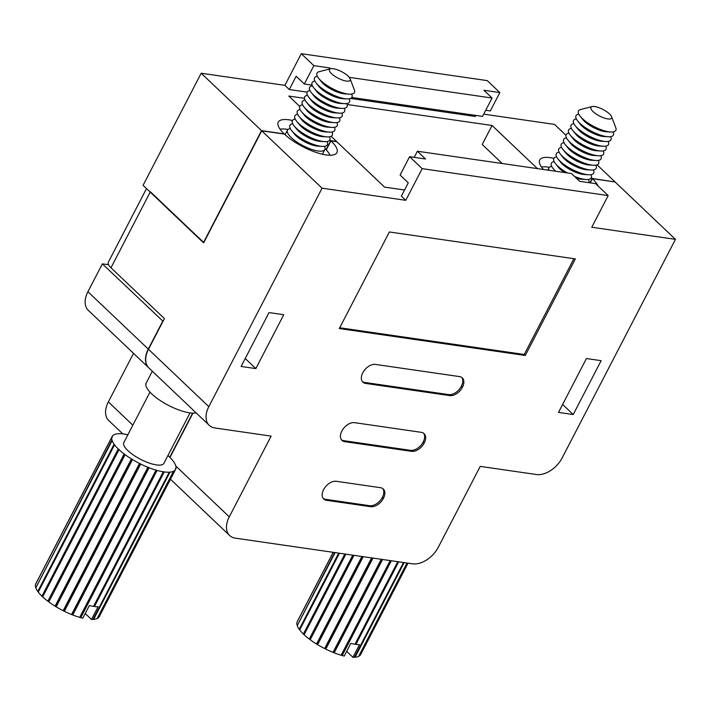 <?xml version="1.0" encoding="UTF-8"?>
<svg xmlns="http://www.w3.org/2000/svg" width="711" height="711" viewBox="0 0 711 711"><rect width="100%" height="100%" fill="white"/><g stroke="black" fill="none" stroke-linecap="round" stroke-linejoin="round"><path stroke-width="1.07" d="M331.93 132.059A21.063 6.683 -152.6 0 1 327.016 136.894L322.661 136.636A16.175 5.128 -152.6 0 1 321.345 136.503A16.175 5.128 -152.6 0 1 299.26 124.505L296.54 121.092A21.063 6.683 -152.6 0 1 297.66 114.302M327.016 136.894A21.063 6.683 -152.6 0 1 325.291 136.716A21.063 6.683 -152.6 0 1 296.54 121.092M329.469 136.814A21.063 6.683 -152.6 0 1 324.554 141.64A21.063 6.683 -152.6 0 1 322.83 141.462A21.063 6.683 -152.6 0 1 294.078 125.847A21.063 6.683 -152.6 0 1 295.198 119.048M334.392 127.313A21.063 6.683 -152.6 0 1 329.477 132.139L325.123 131.891A16.175 5.128 -152.6 0 1 323.807 131.748A16.175 5.128 -152.6 0 1 301.722 119.759L299.002 116.346A21.063 6.683 -152.6 0 1 300.122 109.547M324.554 141.64L320.199 141.382A16.175 5.128 -152.6 0 1 318.884 141.249A16.175 5.128 -152.6 0 1 296.798 129.251L294.078 125.847M329.477 132.139A21.063 6.683 -152.6 0 1 327.753 131.962A21.063 6.683 -152.6 0 1 299.002 116.346M327.007 141.56A21.063 6.683 -152.6 0 1 322.092 146.395A21.063 6.683 -152.6 0 1 320.368 146.208A21.063 6.683 -152.6 0 1 291.617 130.593A21.063 6.683 -152.6 0 1 292.736 123.794M336.854 122.568A21.063 6.683 -152.6 0 1 331.939 127.393L327.593 127.136A16.175 5.128 -152.6 0 1 326.269 127.002A16.175 5.128 -152.6 0 1 304.184 115.004L301.464 111.6A21.063 6.683 -152.6 0 1 302.584 104.801M322.092 146.395L317.737 146.137A16.175 5.128 -152.6 0 1 316.422 145.995A16.175 5.128 -152.6 0 1 294.336 134.006L291.617 130.593M331.939 127.393A21.063 6.683 -152.6 0 1 330.215 127.216A21.063 6.683 -152.6 0 1 301.464 111.6M324.545 146.315A21.063 6.683 -152.6 0 1 324.874 149.497A21.063 6.683 -152.6 0 1 317.906 150.963A21.063 6.683 -152.6 0 1 296.549 141.827A21.063 6.683 -152.6 0 1 287.475 130.113A21.063 6.683 -152.6 0 1 290.275 128.549M339.316 117.813A21.063 6.683 -152.6 0 1 334.401 122.648L330.055 122.39A16.175 5.128 -152.6 0 1 328.731 122.248A16.175 5.128 -152.6 0 1 306.645 110.258L303.926 106.846A21.063 6.683 -152.6 0 1 305.046 100.047M334.401 122.648A21.063 6.683 -152.6 0 1 332.677 122.461A21.063 6.683 -152.6 0 1 303.926 106.846M329.957 155.229A30.084 9.545 27.4 0 0 325.105 148.715M287.982 129.473A30.084 9.545 27.4 0 0 286.622 129.251A30.084 9.545 27.4 0 0 280.072 129.215M341.778 113.067A21.063 6.683 -152.6 0 1 336.863 117.893L332.517 117.635A16.175 5.128 -152.6 0 1 331.193 117.502A16.175 5.128 -152.6 0 1 309.107 105.504L306.388 102.1A21.063 6.683 -152.6 0 1 307.507 95.301M336.863 117.893A21.063 6.683 -152.6 0 1 335.148 117.715A21.063 6.683 -152.6 0 1 306.388 102.1M344.24 108.312A21.063 6.683 -152.6 0 1 339.325 113.147L334.979 112.889A16.175 5.128 -152.6 0 1 333.655 112.756A16.175 5.128 -152.6 0 1 311.569 100.758L308.85 97.345A21.063 6.683 -152.6 0 1 309.969 90.555M339.325 113.147A21.063 6.683 -152.6 0 1 337.609 112.969A21.063 6.683 -152.6 0 1 308.85 97.345M346.701 103.566A21.063 6.683 -152.6 0 1 341.787 108.392L337.441 108.143A16.175 5.128 -152.6 0 1 336.116 108.001A16.175 5.128 -152.6 0 1 314.031 96.012L311.311 92.599A21.063 6.683 -152.6 0 1 312.431 85.8M152.332 371.231L146.19 383.06A30.084 9.545 27.4 0 0 159.148 399.804A30.084 9.545 27.4 0 0 189.668 412.851A30.084 9.545 27.4 0 0 196.147 412.895M341.787 108.392A21.063 6.683 -152.6 0 1 340.071 108.214A21.063 6.683 -152.6 0 1 311.311 92.599M349.163 98.82A21.063 6.683 -152.6 0 1 344.248 103.646L339.902 103.388A16.175 5.128 -152.6 0 1 338.578 103.255A16.175 5.128 -152.6 0 1 316.493 91.257L313.773 87.853A21.063 6.683 -152.6 0 1 314.893 81.054M149.968 392.134L123.821 442.571A22.565 7.163 27.4 0 0 133.535 455.12A22.565 7.163 27.4 0 0 156.429 464.905A22.565 7.163 27.4 0 0 163.886 463.341L190.033 412.895M344.248 103.646A21.063 6.683 -152.6 0 1 342.533 103.468A21.063 6.683 -152.6 0 1 313.773 87.853M167.929 455.538A35.728 11.34 -152.6 0 1 168.729 456.258L169.458 456.951A35.728 11.34 -152.6 0 1 173.155 461.066L173.617 461.697A35.728 11.34 -152.6 0 1 175.581 465.314L175.75 465.847A35.728 11.34 -152.6 0 1 175.839 468.718L175.315 468.682L175.706 469.118A35.728 11.34 -152.6 0 1 175.573 469.393A35.728 11.34 -152.6 0 1 173.928 471.055L173.493 471.286A35.728 11.34 -152.6 0 1 169.965 472.157L169.262 472.202A35.728 11.34 -152.6 0 1 164.214 471.944L163.299 471.811A35.728 11.34 -152.6 0 1 157.087 470.442L156.011 470.131A35.728 11.34 -152.6 0 1 149.052 467.749L147.888 467.287A35.728 11.34 -152.6 0 1 140.662 464.043L139.498 463.456A35.728 11.34 -152.6 0 1 132.495 459.582L131.402 458.915A35.728 11.34 -152.6 0 1 125.1 454.676L124.158 453.974A35.728 11.34 -152.6 0 1 118.986 449.645L118.257 448.952A35.728 11.34 -152.6 0 1 114.56 444.837L114.098 444.206A35.728 11.34 -152.6 0 1 112.134 440.589L111.965 440.056A35.728 11.34 -152.6 0 1 111.867 437.185L112.4 437.221L112.009 436.794A35.728 11.34 -152.6 0 1 112.134 436.51A35.728 11.34 -152.6 0 1 113.787 434.848L114.222 434.625A35.728 11.34 -152.6 0 1 117.75 433.754L118.453 433.701A35.728 11.34 -152.6 0 1 123.492 433.959L124.416 434.092A35.728 11.34 -152.6 0 1 127.864 434.768M351.625 94.065A21.063 6.683 -152.6 0 1 346.71 98.9L342.364 98.642A16.175 5.128 -152.6 0 1 341.04 98.5A16.175 5.128 -152.6 0 1 318.955 86.511L316.235 83.098A21.063 6.683 -152.6 0 1 317.355 76.299M163.299 471.811L93.541 606.376A35.728 11.34 27.4 0 1 89.364 605.532L82.796 618.206A35.728 11.34 -152.6 0 1 80.77 617.672L79.694 617.37L156.011 470.131M80.041 617.272L156.367 470.033M79.694 617.37A35.728 11.34 -152.6 0 1 72.735 614.979L71.571 614.517A35.728 11.34 -152.6 0 1 64.346 611.273L63.181 610.696A35.728 11.34 -152.6 0 1 56.178 606.821L55.085 606.154A35.728 11.34 -152.6 0 1 48.783 601.906L124.905 454.302M48.783 601.906L125.1 454.676M48.588 601.533L47.841 601.204A35.728 11.34 -152.6 0 1 42.66 596.876L41.94 596.191A35.728 11.34 -152.6 0 1 38.243 592.076L114.56 444.837M41.94 596.191L118.257 448.952M38.367 591.836L37.781 591.445A35.728 11.34 -152.6 0 1 35.817 587.828L112.134 440.589M37.781 591.445L114.098 444.206M169.965 472.157L93.639 619.388A35.728 11.34 -152.6 0 0 97.176 618.517L173.493 471.286M63.821 610.829L140.138 463.599M64.346 611.273L140.662 464.043M47.841 601.204L124.158 453.974M35.728 584.069L112.009 436.794M55.085 606.154L131.402 458.915M175.573 469.393L99.256 616.624A35.728 11.34 -152.6 0 1 97.611 618.286L173.928 471.055M80.77 617.672L157.087 470.442M71.571 614.517L147.888 467.287M72.087 614.535L148.403 467.305M35.959 587.553L111.965 440.056M55.805 606.394L132.122 459.164M42.669 596.582L118.986 449.352M35.648 587.295A35.728 11.34 -152.6 0 1 35.55 584.415L111.867 437.185M93.541 606.376L94.465 606.51A35.728 11.34 27.4 0 0 98.056 606.794L91.488 619.459A35.728 11.34 -152.6 0 0 92.945 619.441L169.262 472.202M94.465 606.51L164.214 471.944M93.719 606.172L163.468 471.606M72.735 614.979L149.052 467.749M56.178 606.821L132.495 459.582M42.66 596.876L118.986 449.645M63.181 610.696L139.498 463.456M35.683 584.024A35.728 11.34 -152.6 0 1 35.817 583.749L112.134 436.51M93.639 619.388L93.07 619.183M346.71 98.9A21.063 6.683 -152.6 0 1 344.995 98.713A21.063 6.683 -152.6 0 1 316.235 83.098M85.231 613.504L91.488 619.459M350.15 78.85L354.371 89.959A21.063 6.683 -152.6 0 1 349.172 94.145L344.826 93.888A16.175 5.128 -152.6 0 1 343.502 93.754A16.175 5.128 -152.6 0 1 321.416 81.756L318.697 78.352A21.063 6.683 -152.6 0 1 319.132 71.695L330.642 68.736A11.66 3.697 27.4 0 0 333.032 74.948A11.66 3.697 27.4 0 0 346.319 81.072A11.66 3.697 27.4 0 0 350.15 78.85A11.66 3.697 27.4 0 0 333.326 68.718A11.66 3.697 27.4 0 0 330.642 68.736M349.172 94.145A21.063 6.683 -152.6 0 1 347.457 93.968A21.063 6.683 -152.6 0 1 318.697 78.352M133.526 353.358L108.365 401.893A22.565 14.433 133.6 0 0 108.765 420.557L122.772 433.87M163.015 321.274L102.375 263.843L87.933 291.706A22.565 14.433 133.6 0 0 88.324 310.369L148.67 367.756A22.565 14.433 133.6 0 0 148.777 367.854M102.375 263.843L108.525 264.741M201.177 73.233L143.08 185.322L203.426 242.7L261.524 130.62L201.177 73.233L284.871 85.347L289.27 89.533L307.17 92.128M351.821 97.469L482.556 116.4L492.074 98.029L483.898 90.261L499.842 92.572L487.275 80.619L301.286 53.689L284.871 85.347M565.965 135.25L554.553 124.398L483.72 114.142M292.488 120.461A32.91 10.443 27.4 0 0 278.277 122.123A32.91 10.443 27.4 0 0 284.24 133.908L261.524 130.62M331.139 136.308L336.579 141.48L330.739 140.636A32.91 10.443 27.4 0 0 329.877 139.836M304.486 98.322L288.808 96.056L299.749 106.454M537.418 168.614L492.065 125.483L347.084 104.49M614.811 181.936L592.183 178.488A32.91 10.443 27.4 0 0 591.312 177.688M553.931 158.313A32.91 10.443 27.4 0 0 539.72 159.975A32.91 10.443 27.4 0 0 543.471 169.485M614.899 181.776L597.089 164.845M350.612 98.42L475.259 116.462L475.801 115.422M301.286 53.689L313.853 65.643L304.335 84.005L296.167 76.237L289.27 89.533M192.637 413.127L169.76 457.253M313.853 65.643L329.797 67.954L329.202 69.109M330.633 68.745L329.797 67.954M492.074 98.029L349.234 77.348M162.721 321.23L148.279 349.092A22.565 14.433 133.6 0 0 148.67 367.756M499.842 92.572L490.323 110.934L485.729 110.267M502.242 163.521L482.218 144.484L492.065 125.483M589.943 182.807L592.183 178.488M326.056 149.674L330.739 140.636M312.138 85.133L304.335 84.005M414.202 157.362L417.384 151.23L425.551 159.006L409.616 156.696L422.183 168.649L608.172 195.578L591.756 227.244L675.45 239.358L562.205 457.831A22.565 14.433 -46.4 0 1 536.414 474.521L480.218 466.389L438.367 547.132A22.565 14.433 -46.4 0 1 412.576 563.823L235.359 538.165A22.565 14.433 -46.4 0 1 229.662 535.516A22.565 14.433 -46.4 0 1 229.271 516.853L271.122 436.119L214.926 427.978A22.565 14.433 -46.4 0 1 209.221 425.329L148.883 367.951A22.565 14.433 -46.4 0 1 148.483 349.288L164.41 318.581L110.978 267.771L150.368 191.783L203.799 242.584L261.737 130.815L284.453 134.103A32.91 10.443 27.4 0 0 315.089 152.065A32.91 10.443 27.4 0 0 336.916 152.616A32.91 10.443 27.4 0 0 330.944 140.831L336.792 141.685L384.562 187.109L404.55 190.006M245.224 358.504L255.836 368.591L241.1 366.458L269.025 312.591L283.751 314.724L255.836 368.591M598.067 185.971A32.91 10.443 27.4 0 0 592.387 178.683L615.104 181.98L675.45 239.358M261.737 130.815L322.074 188.193L405.768 200.315L401.368 196.129L408.265 182.834L400.097 175.057L409.616 156.696M323.701 489.515L323.541 489.826A11.092 7.092 133.6 0 0 323.736 498.998A11.092 7.092 133.6 0 0 326.536 500.304L370.644 506.685A11.092 7.092 133.6 0 0 383.318 498.482L383.487 498.162A11.092 7.092 133.6 0 0 383.291 488.99A11.092 7.092 133.6 0 0 380.492 487.693L336.383 481.303A11.092 7.092 133.6 0 0 323.701 489.515M341.955 430.884L341.787 431.195A11.092 7.092 133.6 0 0 341.982 440.376A11.092 7.092 133.6 0 0 344.791 441.673L411.473 451.325A11.092 7.092 133.6 0 0 424.156 443.122L424.316 442.811A11.092 7.092 133.6 0 0 424.129 433.63A11.092 7.092 133.6 0 0 421.321 432.332L354.638 422.672A11.092 7.092 133.6 0 0 341.955 430.884M459.502 376.59L375.541 364.432A11.092 7.092 133.6 0 0 362.859 372.635L362.699 372.955A11.092 7.092 133.6 0 0 362.894 382.127A11.092 7.092 133.6 0 0 365.694 383.433L449.654 395.583A11.092 7.092 133.6 0 0 462.337 387.379L462.497 387.06A11.092 7.092 133.6 0 0 462.301 377.888A11.092 7.092 133.6 0 0 459.502 376.59M575.341 258.902L389.361 231.973L339.298 328.553L525.287 355.473L575.341 258.902M422.183 168.649L405.768 200.315M209.221 425.329A22.565 14.433 -46.4 0 1 208.83 406.674L322.074 188.193M586.415 358.54L558.49 412.407L573.217 414.54L601.142 360.673L586.415 358.54M169.965 457.457L192.939 413.135M592.387 178.683L590.237 182.843M330.944 140.831L326.251 149.888M608.172 195.578L595.596 183.625L579.652 181.314L571.484 173.546L417.384 151.23M362.406 381.585A11.092 7.092 133.6 0 0 364.645 382.438L448.605 394.587A11.092 7.092 133.6 0 0 461.288 386.384L461.448 386.064A11.092 7.092 133.6 0 0 461.741 377.434M341.502 439.833A11.092 7.092 133.6 0 0 343.742 440.678L410.425 450.33A11.092 7.092 133.6 0 0 423.107 442.126L423.276 441.807A11.092 7.092 133.6 0 0 423.56 433.177M323.247 498.464A11.092 7.092 133.6 0 0 325.487 499.309L369.596 505.69A11.092 7.092 133.6 0 0 382.269 497.487L382.438 497.167A11.092 7.092 133.6 0 0 382.731 488.537M562.614 404.452L573.217 414.54M339.707 327.762L524.238 354.478L525.287 355.473M524.238 354.478L573.893 258.697M110.978 267.771A15.047 4.773 -152.6 0 1 108.25 262.386L146.51 188.584M593.365 169.911A21.063 6.683 -152.6 0 1 588.459 174.746L584.104 174.488A16.175 5.128 -152.6 0 1 582.789 174.355A16.175 5.128 -152.6 0 1 560.703 162.357L557.984 158.944A21.063 6.683 -152.6 0 1 559.104 152.154M588.459 174.746A21.063 6.683 -152.6 0 1 586.735 174.568A21.063 6.683 -152.6 0 1 557.984 158.944M590.903 174.666A21.063 6.683 -152.6 0 1 585.997 179.492A21.063 6.683 -152.6 0 1 584.273 179.314A21.063 6.683 -152.6 0 1 574.541 176.444M595.827 165.165A21.063 6.683 -152.6 0 1 590.921 169.991L586.566 169.742A16.175 5.128 -152.6 0 1 585.251 169.6A16.175 5.128 -152.6 0 1 563.165 157.602L560.446 154.198A21.063 6.683 -152.6 0 1 561.566 147.399M585.997 179.492L581.642 179.234A16.175 5.128 -152.6 0 1 580.327 179.101A16.175 5.128 -152.6 0 1 576.345 178.168M567.36 172.951A21.063 6.683 -152.6 0 1 555.522 163.699A21.063 6.683 -152.6 0 1 556.642 156.9M590.921 169.991A21.063 6.683 -152.6 0 1 589.197 169.813A21.063 6.683 -152.6 0 1 560.446 154.198M564.605 172.551A16.175 5.128 -152.6 0 1 558.242 167.103L555.522 163.699M588.441 179.412A21.063 6.683 -152.6 0 1 588.761 182.629M598.289 160.41A21.063 6.683 -152.6 0 1 593.383 165.245L589.028 164.988A16.175 5.128 -152.6 0 1 587.713 164.854A16.175 5.128 -152.6 0 1 565.627 152.856L562.908 149.443A21.063 6.683 -152.6 0 1 564.027 142.653M555.753 171.271A21.063 6.683 -152.6 0 1 553.06 168.445A21.063 6.683 -152.6 0 1 554.18 161.646M593.383 165.245A21.063 6.683 -152.6 0 1 591.659 165.068A21.063 6.683 -152.6 0 1 562.908 149.443M600.751 155.665A21.063 6.683 -152.6 0 1 595.845 160.49L591.49 160.242A16.175 5.128 -152.6 0 1 590.174 160.099A16.175 5.128 -152.6 0 1 568.089 148.11L565.369 144.697A21.063 6.683 -152.6 0 1 566.489 137.898M548.883 170.276A21.063 6.683 -152.6 0 1 548.919 167.965A21.063 6.683 -152.6 0 1 551.718 166.401M595.845 160.49A21.063 6.683 -152.6 0 1 594.12 160.313A21.063 6.683 -152.6 0 1 565.369 144.697M549.425 167.325A30.084 9.545 27.4 0 0 548.065 167.103A30.084 9.545 27.4 0 0 541.515 167.067M603.212 150.919A21.063 6.683 -152.6 0 1 598.307 155.745L593.952 155.487A16.175 5.128 -152.6 0 1 592.636 155.354A16.175 5.128 -152.6 0 1 570.551 143.355L567.831 139.951A21.063 6.683 -152.6 0 1 568.951 133.153M598.307 155.745A21.063 6.683 -152.6 0 1 596.582 155.567A21.063 6.683 -152.6 0 1 567.831 139.951M605.674 146.164A21.063 6.683 -152.6 0 1 600.768 150.999L596.413 150.741A16.175 5.128 -152.6 0 1 595.098 150.608A16.175 5.128 -152.6 0 1 573.013 138.609L570.293 135.197A21.063 6.683 -152.6 0 1 571.413 128.407M600.768 150.999A21.063 6.683 -152.6 0 1 599.044 150.821A21.063 6.683 -152.6 0 1 570.293 135.197M608.136 141.418A21.063 6.683 -152.6 0 1 603.23 146.244L598.875 145.995A16.175 5.128 -152.6 0 1 597.56 145.853A16.175 5.128 -152.6 0 1 575.475 133.855L572.755 130.451A21.063 6.683 -152.6 0 1 573.875 123.652M603.23 146.244A21.063 6.683 -152.6 0 1 601.506 146.066A21.063 6.683 -152.6 0 1 572.755 130.451M610.598 136.663A21.063 6.683 -152.6 0 1 605.692 141.498L601.337 141.24A16.175 5.128 -152.6 0 1 600.022 141.107A16.175 5.128 -152.6 0 1 577.936 129.109L575.217 125.696A21.063 6.683 -152.6 0 1 576.337 118.906M605.692 141.498A21.063 6.683 -152.6 0 1 603.968 141.32A21.063 6.683 -152.6 0 1 575.217 125.696M613.069 131.917A21.063 6.683 -152.6 0 1 608.154 136.743L603.799 136.494A16.175 5.128 -152.6 0 1 602.484 136.352A16.175 5.128 -152.6 0 1 580.398 124.363L577.679 120.95A21.063 6.683 -152.6 0 1 578.798 114.151M397.778 561.672L354.985 644.228A35.728 11.34 27.4 0 1 350.807 643.384L344.24 656.057A35.728 11.34 -152.6 0 1 342.213 655.524L341.129 655.222L390.188 560.579M341.484 655.124L390.472 560.615M341.129 655.222A35.728 11.34 -152.6 0 1 334.179 652.831L333.015 652.369A35.728 11.34 -152.6 0 1 325.789 649.125L324.625 648.548A35.728 11.34 -152.6 0 1 317.621 644.664L316.528 644.006A35.728 11.34 -152.6 0 1 310.227 639.758L353.625 555.282M310.227 639.758L353.98 555.335M310.032 639.385L309.285 639.056A35.728 11.34 -152.6 0 1 304.104 634.727L303.375 634.034A35.728 11.34 -152.6 0 1 299.687 629.928L339.44 553.229M303.375 634.034L344.862 554.011M299.811 629.688L299.215 629.297A35.728 11.34 -152.6 0 1 297.26 625.68L335.13 552.607M299.215 629.297L338.703 553.122M404.141 562.597L355.082 657.24A35.728 11.34 -152.6 0 0 358.62 656.369L407.003 563.014M325.265 648.681L372.271 557.984M325.789 649.125L372.982 558.082M309.285 639.056L352.772 555.158M297.171 621.921L333.183 552.323M316.528 644.006L361.899 556.482M408.034 563.156L360.699 654.476A35.728 11.34 -152.6 0 1 359.046 656.137L407.296 563.059M342.213 655.524L391.343 560.748M333.015 652.369L381.265 559.281M333.53 652.387L381.754 559.353M297.402 625.404L334.721 552.545M317.248 644.246L362.681 556.597M304.104 634.434L345.733 554.145M297.091 625.147A35.728 11.34 -152.6 0 1 296.994 622.267L333.246 552.331M354.985 644.228L355.909 644.362A35.728 11.34 27.4 0 0 359.499 644.646L352.932 657.311A35.728 11.34 -152.6 0 0 354.38 657.284L403.51 562.508M355.909 644.362L398.702 561.806M355.153 644.024L397.84 561.681M334.179 652.831L382.571 559.477M317.621 644.664L363.232 556.677M304.104 634.727L345.866 554.162M324.625 648.548L371.613 557.886M297.127 621.876A35.728 11.34 -152.6 0 1 297.26 621.592L333.166 552.323M355.082 657.24L354.513 657.035M608.154 136.743A21.063 6.683 -152.6 0 1 606.43 136.565A21.063 6.683 -152.6 0 1 577.679 120.95M346.675 651.356L352.932 657.311M611.584 116.702L615.806 127.811A21.063 6.683 -152.6 0 1 610.616 131.997L606.261 131.739A16.175 5.128 -152.6 0 1 604.945 131.606A16.175 5.128 -152.6 0 1 582.86 119.608L580.14 116.204A21.063 6.683 -152.6 0 1 580.567 109.547L592.076 106.588A11.66 3.697 27.4 0 0 594.476 112.8A11.66 3.697 27.4 0 0 607.763 118.924A11.66 3.697 27.4 0 0 611.584 116.702A11.66 3.697 27.4 0 0 594.769 106.57A11.66 3.697 27.4 0 0 592.076 106.588M610.616 131.997A21.063 6.683 -152.6 0 1 608.892 131.819A21.063 6.683 -152.6 0 1 580.14 116.204M132.841 425.169L108.365 401.893M148.279 349.092L87.933 291.706M148.483 349.288L208.83 406.674M461.448 386.064L462.497 387.06M343.742 440.678L344.791 441.673M325.487 499.309L326.536 500.304M369.596 505.69L370.644 506.685M448.605 394.587L449.654 395.583M461.288 386.384L462.337 387.379M364.645 382.438L365.694 383.433M382.438 497.167L383.487 498.162M175.786 466.007L229.271 516.853M423.276 441.807L424.316 442.811M382.269 497.487L383.318 498.482M423.107 442.126L424.156 443.122M410.425 450.33L411.473 451.325M324.874 149.497L322.421 154.225M287.475 130.113L285.093 134.708M170.471 479.232L229.662 535.516M555.247 171.191L553.06 168.445M548.919 167.965L547.808 170.116"/></g></svg>
